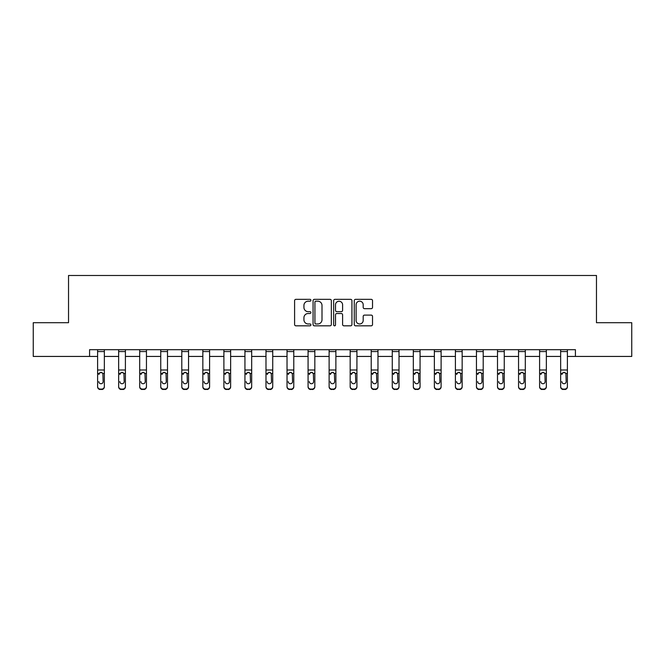 <?xml version="1.0" encoding="UTF-8"?>
<svg xmlns="http://www.w3.org/2000/svg" width="665" height="665" viewBox="0 0 665 665"><rect width="100%" height="100%" fill="white"/><g stroke="black" fill="none" stroke-linecap="round" stroke-linejoin="round"><path stroke-width="1" d="M310.912 300.272A0.931 0.931 0 0 0 309.99 299.341L295.917 299.341A1.322 1.322 0 0 0 294.595 300.663L294.595 324.503A1.322 1.322 0 0 0 295.917 325.825L309.99 325.825A0.931 0.931 0 0 0 310.912 324.902A0.931 0.931 0 0 0 309.99 323.971L308.169 323.971A4.239 4.239 0 0 1 303.93 319.74L303.93 317.754A4.239 4.239 0 0 1 308.169 313.514L309.99 313.514A0.931 0.931 0 0 0 310.912 312.583A0.931 0.931 0 0 0 309.99 311.661L308.169 311.661A4.239 4.239 0 0 1 303.93 307.421L303.93 305.435A4.239 4.239 0 0 1 308.169 301.195L309.99 301.195A0.931 0.931 0 0 0 310.912 300.272M371.203 308.676A1.322 1.322 0 0 0 372.525 307.355L372.525 300.663A1.322 1.322 0 0 0 371.203 299.341L355.576 299.341A1.322 1.322 0 0 0 354.254 300.663L354.254 324.503A1.322 1.322 0 0 0 355.576 325.825L371.203 325.825A1.322 1.322 0 0 0 372.525 324.503L372.525 316.424A1.322 1.322 0 0 0 371.203 315.102L364.511 315.102A1.322 1.322 0 0 0 363.19 316.424L363.19 320.43A3.541 3.541 0 0 1 359.649 323.971A3.541 3.541 0 0 1 356.108 320.43L356.108 304.736A3.541 3.541 0 0 1 359.649 301.195A3.541 3.541 0 0 1 363.19 304.736L363.19 307.355A1.322 1.322 0 0 0 364.511 308.676L371.203 308.676M89.576 356.432L33.25 356.432L33.25 322.708L68.528 322.708L68.528 275.485L596.472 275.485L596.472 322.708L631.75 322.708L631.75 356.432L575.425 356.432L575.425 349.69L89.576 349.69L89.576 356.432L97.605 356.432M331.345 300.663A1.322 1.322 0 0 0 330.015 299.341L314.387 299.341A1.322 1.322 0 0 0 313.065 300.663L313.065 324.503A1.322 1.322 0 0 0 314.387 325.825L330.015 325.825A1.322 1.322 0 0 0 331.345 324.503L331.345 300.663M334.985 299.341L350.613 299.341A1.322 1.322 0 0 1 351.935 300.663L351.935 324.503A1.322 1.322 0 0 1 350.613 325.825L343.921 325.825A1.322 1.322 0 0 1 342.6 324.503L342.6 314.836A1.322 1.322 0 0 0 341.27 313.514L336.839 313.514A1.322 1.322 0 0 0 335.509 314.836L335.509 324.902A0.931 0.931 0 0 1 334.586 325.825A0.931 0.931 0 0 1 333.655 324.902L333.655 300.663A1.322 1.322 0 0 1 334.985 299.341M104.355 356.432L118.653 356.432M125.402 356.432L139.7 356.432M146.45 356.432L160.747 356.432M167.497 356.432L181.794 356.432M188.544 356.432L202.842 356.432M209.591 356.432L223.889 356.432M230.639 356.432L244.936 356.432M251.686 356.432L265.983 356.432M272.733 356.432L287.031 356.432M293.78 356.432L308.078 356.432M314.828 356.432L329.125 356.432M335.875 356.432L350.172 356.432M356.922 356.432L371.22 356.432M377.969 356.432L392.267 356.432M399.017 356.432L413.314 356.432M420.064 356.432L434.361 356.432M441.111 356.432L455.409 356.432M462.158 356.432L476.456 356.432M483.206 356.432L497.503 356.432M504.253 356.432L518.55 356.432M525.3 356.432L539.598 356.432M546.347 356.432L560.645 356.432M567.395 356.432L575.425 356.432M315.85 301.195A0.931 0.931 0 0 0 314.919 302.126L314.919 323.049A0.931 0.931 0 0 0 315.85 323.971L317.77 323.971A4.239 4.239 0 0 0 322.001 319.74L322.001 305.435A4.239 4.239 0 0 0 317.77 301.195L315.85 301.195M342.6 304.803A3.541 3.541 0 0 0 339.059 301.262A3.541 3.541 0 0 0 335.509 304.803L335.509 310.331A1.322 1.322 0 0 0 336.839 311.661L341.27 311.661A1.322 1.322 0 0 0 342.6 310.331L342.6 304.803M97.605 373.921L97.605 386.415A2.702 2.677 0 0 0 100.307 389.091L101.654 389.091A2.702 2.677 0 0 0 104.355 386.415L104.355 386.839A2.702 2.677 180 0 1 101.654 389.515L101.654 389.091M98.819 382.018L98.819 381.602A2.161 2.145 180 0 0 100.98 383.738A2.161 2.145 180 0 0 103.142 381.602A2.161 2.145 180 0 1 100.98 383.738M99.85 372.641L98.819 374.495L99.06 373.497L100.98 372.325L102.9 373.497L103.142 381.602M102.102 372.641L100.98 372.325M97.605 386.415L97.605 349.715L104.355 349.715L104.355 386.839M100.307 389.091L101.654 389.515M100.307 389.515A2.702 2.677 180 0 1 97.605 386.839M118.653 373.921L118.653 386.415A2.702 2.677 0 0 0 121.354 389.091L122.701 389.091A2.702 2.677 0 0 0 125.402 386.415L125.402 386.839A2.702 2.677 180 0 1 122.701 389.515L122.701 389.091M119.866 382.018L119.866 381.602A2.161 2.145 180 0 0 122.028 383.738A2.161 2.145 180 0 0 124.189 381.602A2.161 2.145 180 0 1 122.028 383.738M120.897 372.641L119.866 374.495L120.107 373.497L122.028 372.325L123.948 373.497L124.189 381.602M123.15 372.641L122.028 372.325M139.7 373.921L139.7 386.415A2.702 2.677 0 0 0 142.401 389.091L143.748 389.091A2.702 2.677 0 0 0 146.45 386.415L146.45 386.839A2.702 2.677 180 0 1 143.748 389.515L143.748 389.091M140.914 382.018L140.914 381.602A2.161 2.145 180 0 0 143.075 383.738A2.161 2.145 180 0 0 145.236 381.602A2.161 2.145 180 0 1 143.075 383.738M141.944 372.641L140.914 374.495L141.155 373.497L143.075 372.325L144.995 373.497L145.236 381.602M144.197 372.641L143.075 372.325M118.653 386.415L118.653 349.715L125.402 349.715L125.402 386.839M121.354 389.091L122.701 389.515M121.354 389.515A2.702 2.677 180 0 1 118.653 386.839M139.7 386.415L139.7 349.715L146.45 349.715L146.45 386.839M142.401 389.091L143.748 389.515M142.401 389.515A2.702 2.677 180 0 1 139.7 386.839M160.747 373.921L160.747 386.415A2.702 2.677 0 0 0 163.449 389.091L164.795 389.091A2.702 2.677 0 0 0 167.497 386.415L167.497 386.839A2.702 2.677 180 0 1 164.795 389.515L164.795 389.091M161.961 382.018L161.961 381.602A2.161 2.145 180 0 0 164.122 383.738A2.161 2.145 180 0 0 166.283 381.602A2.161 2.145 180 0 1 164.122 383.738M162.992 372.641L161.961 374.495L162.202 373.497L164.122 372.325L166.042 373.497L166.283 381.602M165.244 372.641L164.122 372.325M160.747 386.415L160.747 349.715L167.497 349.715L167.497 386.839M163.449 389.091L164.795 389.515M163.449 389.515A2.702 2.677 180 0 1 160.747 386.839M181.794 373.921L181.794 386.415A2.702 2.677 0 0 0 184.496 389.091L185.843 389.091A2.702 2.677 0 0 0 188.544 386.415L188.544 386.839A2.702 2.677 180 0 1 185.843 389.515L185.843 389.091M183.008 382.018L183.008 381.602A2.161 2.145 180 0 0 185.169 383.738A2.161 2.145 180 0 0 187.331 381.602A2.161 2.145 180 0 1 185.169 383.738M184.039 372.641L183.008 374.495L183.249 373.497L185.169 372.325L187.089 373.497L187.331 381.602M186.291 372.641L185.169 372.325M181.794 386.415L181.794 349.715L188.544 349.715L188.544 386.839M184.496 389.091L185.843 389.515M184.496 389.515A2.702 2.677 180 0 1 181.794 386.839M202.842 373.921L202.842 386.415A2.702 2.677 0 0 0 205.543 389.091L206.89 389.091A2.702 2.677 0 0 0 209.591 386.415L209.591 386.839A2.702 2.677 180 0 1 206.89 389.515L206.89 389.091M204.055 382.018L204.055 381.602A2.161 2.145 180 0 0 206.217 383.738A2.161 2.145 180 0 0 208.378 381.602A2.161 2.145 180 0 1 206.217 383.738M205.086 372.641L204.055 374.495L204.296 373.497L206.217 372.325L208.137 373.497L208.378 381.602M207.339 372.641L206.217 372.325M202.842 386.415L202.842 349.715L209.591 349.715L209.591 386.839M205.543 389.091L206.89 389.515M205.543 389.515A2.702 2.677 180 0 1 202.842 386.839M223.889 373.921L223.889 386.415A2.702 2.677 0 0 0 226.59 389.091L227.937 389.091A2.702 2.677 0 0 0 230.639 386.415L230.639 386.839A2.702 2.677 180 0 1 227.937 389.515L227.937 389.091M225.103 382.018L225.103 381.602A2.161 2.145 180 0 0 227.264 383.738A2.161 2.145 180 0 0 229.425 381.602A2.161 2.145 180 0 1 227.264 383.738M226.133 372.641L225.103 374.495L225.344 373.497L227.264 372.325L229.184 373.497L229.425 381.602M228.386 372.641L227.264 372.325M223.889 386.415L223.889 349.715L230.639 349.715L230.639 386.839M226.59 389.091L227.937 389.515M226.59 389.515A2.702 2.677 180 0 1 223.889 386.839M244.936 373.921L244.936 386.415A2.702 2.677 0 0 0 247.638 389.091L248.984 389.091A2.702 2.677 0 0 0 251.686 386.415L251.686 386.839A2.702 2.677 180 0 1 248.984 389.515L248.984 389.091M246.15 382.018L246.15 381.602A2.161 2.145 180 0 0 248.311 383.738A2.161 2.145 180 0 0 250.472 381.602A2.161 2.145 180 0 1 248.311 383.738M247.181 372.641L246.15 374.495L246.391 373.497L248.311 372.325L250.231 373.497L250.472 381.602M249.433 372.641L248.311 372.325M244.936 386.415L244.936 349.715L251.686 349.715L251.686 386.839M247.638 389.091L248.984 389.515M247.638 389.515A2.702 2.677 180 0 1 244.936 386.839M265.983 373.921L265.983 386.415A2.702 2.677 0 0 0 268.685 389.091L270.032 389.091A2.702 2.677 0 0 0 272.733 386.415L272.733 386.839A2.702 2.677 180 0 1 270.032 389.515L270.032 389.091M267.197 382.018L267.197 381.602A2.161 2.145 180 0 0 269.358 383.738A2.161 2.145 180 0 0 271.519 381.602A2.161 2.145 180 0 1 269.358 383.738M268.228 372.641L267.197 374.495L267.438 373.497L269.358 372.325L271.278 373.497L271.519 381.602M270.48 372.641L269.358 372.325M265.983 386.415L265.983 349.715L272.733 349.715L272.733 386.839M268.685 389.091L270.032 389.515M268.685 389.515A2.702 2.677 180 0 1 265.983 386.839M287.031 373.921L287.031 386.415A2.702 2.677 0 0 0 289.732 389.091L291.079 389.091A2.702 2.677 0 0 0 293.78 386.415L293.78 386.839A2.702 2.677 180 0 1 291.079 389.515L291.079 389.091M288.244 382.018L288.244 381.602A2.161 2.145 180 0 0 290.406 383.738A2.161 2.145 180 0 0 292.567 381.602A2.161 2.145 180 0 1 290.406 383.738M289.275 372.641L288.244 374.495L288.485 373.497L290.406 372.325L292.326 373.497L292.567 381.602M291.528 372.641L290.406 372.325M287.031 386.415L287.031 349.715L293.78 349.715L293.78 386.839M289.732 389.091L291.079 389.515M289.732 389.515A2.702 2.677 180 0 1 287.031 386.839M308.078 373.921L308.078 386.415A2.702 2.677 0 0 0 310.779 389.091L312.126 389.091A2.702 2.677 0 0 0 314.828 386.415L314.828 386.839A2.702 2.677 180 0 1 312.126 389.515L312.126 389.091M309.291 382.018L309.291 381.602A2.161 2.145 180 0 0 311.453 383.738A2.161 2.145 180 0 0 313.614 381.602A2.161 2.145 180 0 1 311.453 383.738M310.322 372.641L309.291 374.495L309.533 373.497L311.453 372.325L313.373 373.497L313.614 381.602M312.575 372.641L311.453 372.325M308.078 386.415L308.078 349.715L314.828 349.715L314.828 386.839M310.779 389.091L312.126 389.515M310.779 389.515A2.702 2.677 180 0 1 308.078 386.839M329.125 373.921L329.125 386.415A2.702 2.677 0 0 0 331.827 389.091L333.173 389.091A2.702 2.677 0 0 0 335.875 386.415L335.875 386.839A2.702 2.677 180 0 1 333.173 389.515L333.173 389.091M330.339 382.018L330.339 381.602A2.161 2.145 180 0 0 332.5 383.738A2.161 2.145 180 0 0 334.661 381.602A2.161 2.145 180 0 1 332.5 383.738M331.37 372.641L330.339 374.495L330.58 373.497L332.5 372.325L334.42 373.497L334.661 381.602M333.622 372.641L332.5 372.325M329.125 386.415L329.125 349.715L335.875 349.715L335.875 386.839M331.827 389.091L333.173 389.515M331.827 389.515A2.702 2.677 180 0 1 329.125 386.839M350.172 373.921L350.172 386.415A2.702 2.677 0 0 0 352.874 389.091L354.221 389.091A2.702 2.677 0 0 0 356.922 386.415L356.922 386.839A2.702 2.677 180 0 1 354.221 389.515L354.221 389.091M351.386 382.018L351.386 381.602A2.161 2.145 180 0 0 353.547 383.738A2.161 2.145 180 0 0 355.709 381.602A2.161 2.145 180 0 1 353.547 383.738M352.425 372.641L351.386 374.495L351.627 373.497L353.547 372.325L355.467 373.497L355.709 381.602M354.669 372.641L353.547 372.325M350.172 386.415L350.172 349.715L356.922 349.715L356.922 386.839M352.874 389.091L354.221 389.515M352.874 389.515A2.702 2.677 180 0 1 350.172 386.839M371.22 373.921L371.22 386.415A2.702 2.677 0 0 0 373.921 389.091L375.268 389.091A2.702 2.677 0 0 0 377.969 386.415L377.969 386.839A2.702 2.677 180 0 1 375.268 389.515L375.268 389.091M372.433 382.018L372.433 381.602A2.161 2.145 180 0 0 374.594 383.738A2.161 2.145 180 0 0 376.756 381.602A2.161 2.145 180 0 1 374.594 383.738M373.472 372.641L372.433 374.495L372.674 373.497L374.594 372.325L376.515 373.497L376.756 381.602M375.717 372.641L374.594 372.325M371.22 386.415L371.22 349.715L377.969 349.715L377.969 386.415M373.921 389.091L375.268 389.515M373.921 389.515A2.702 2.677 180 0 1 371.22 386.839M392.267 373.921L392.267 386.415A2.702 2.677 0 0 0 394.968 389.091L396.315 389.091A2.702 2.677 0 0 0 399.017 386.415L399.017 386.839A2.702 2.677 180 0 1 396.315 389.515L396.315 389.091M393.481 382.018L393.481 381.602A2.161 2.145 180 0 0 395.642 383.738A2.161 2.145 180 0 0 397.803 381.602A2.161 2.145 180 0 1 395.642 383.738M394.52 372.641L393.481 374.495L393.722 373.497L395.642 372.325L397.562 373.497L397.803 381.602M396.764 372.641L395.642 372.325M392.267 386.415L392.267 349.715L399.017 349.715L399.017 386.415M394.968 389.091L396.315 389.515M394.968 389.515A2.702 2.677 180 0 1 392.267 386.839M413.314 373.921L413.314 386.415A2.702 2.677 0 0 0 416.016 389.091L417.362 389.091A2.702 2.677 0 0 0 420.064 386.415L420.064 386.839A2.702 2.677 180 0 1 417.362 389.515L417.362 389.091M414.528 382.018L414.528 381.602A2.161 2.145 180 0 0 416.689 383.738A2.161 2.145 180 0 0 418.85 381.602A2.161 2.145 180 0 1 416.689 383.738M415.567 372.641L414.528 374.495L414.769 373.497L416.689 372.325L418.609 373.497L418.85 381.602M417.811 372.641L416.689 372.325M413.314 386.415L413.314 349.715L420.064 349.715L420.064 386.415M416.016 389.091L417.362 389.515M416.016 389.515A2.702 2.677 180 0 1 413.314 386.839M434.361 373.921L434.361 386.415A2.702 2.677 0 0 0 437.063 389.091L438.41 389.091A2.702 2.677 0 0 0 441.111 386.415L441.111 386.839A2.702 2.677 180 0 1 438.41 389.515L438.41 389.091M435.575 382.018L435.575 381.602A2.161 2.145 180 0 0 437.736 383.738A2.161 2.145 180 0 0 439.898 381.602A2.161 2.145 180 0 1 437.736 383.738M436.614 372.641L435.575 374.495L435.816 373.497L437.736 372.325L439.656 373.497L439.898 381.602M438.858 372.641L437.736 372.325M434.361 386.415L434.361 349.715L441.111 349.715L441.111 386.839M437.063 389.091L438.41 389.515M437.063 389.515A2.702 2.677 180 0 1 434.361 386.839M455.409 373.921L455.409 386.415A2.702 2.677 0 0 0 458.11 389.091L459.457 389.091A2.702 2.677 0 0 0 462.158 386.415L462.158 386.839A2.702 2.677 180 0 1 459.457 389.515L459.457 389.091M456.622 382.018L456.622 381.602A2.161 2.145 180 0 0 458.784 383.738A2.161 2.145 180 0 0 460.945 381.602A2.161 2.145 180 0 1 458.784 383.738M457.661 372.641L456.622 374.495L456.863 373.497L458.784 372.325L460.704 373.497L460.945 381.602M459.906 372.641L458.784 372.325M455.409 386.415L455.409 349.715L462.158 349.715L462.158 386.839M458.11 389.091L459.457 389.515M458.11 389.515A2.702 2.677 180 0 1 455.409 386.839M476.456 373.921L476.456 386.415A2.702 2.677 0 0 0 479.157 389.091L480.504 389.091A2.702 2.677 0 0 0 483.206 386.415L483.206 386.839A2.702 2.677 180 0 1 480.504 389.515L480.504 389.091M477.67 382.018L477.67 381.602A2.161 2.145 180 0 0 479.831 383.738A2.161 2.145 180 0 0 481.992 381.602A2.161 2.145 180 0 1 479.831 383.738M478.709 372.641L477.67 374.495L477.911 373.497L479.831 372.325L481.751 373.497L481.992 381.602M480.953 372.641L479.831 372.325M476.456 386.415L476.456 349.715L483.206 349.715L483.206 386.415M479.157 389.091L480.504 389.515M479.157 389.515A2.702 2.677 180 0 1 476.456 386.839M497.503 373.921L497.503 386.415A2.702 2.677 0 0 0 500.205 389.091L501.551 389.091A2.702 2.677 0 0 0 504.253 386.415L504.253 386.839A2.702 2.677 180 0 1 501.551 389.515L501.551 389.091M498.717 382.018L498.717 381.602A2.161 2.145 180 0 0 500.878 383.738A2.161 2.145 180 0 0 503.039 381.602A2.161 2.145 180 0 1 500.878 383.738M499.756 372.641L498.717 374.495L498.958 373.497L500.878 372.325L502.798 373.497L503.039 381.602M502 372.641L500.878 372.325M497.503 386.415L497.503 349.715L504.253 349.715L504.253 386.415M500.205 389.091L501.551 389.515M500.205 389.515A2.702 2.677 180 0 1 497.503 386.839M518.55 373.921L518.55 386.415A2.702 2.677 0 0 0 521.252 389.091L522.599 389.091A2.702 2.677 0 0 0 525.3 386.415L525.3 386.839A2.702 2.677 180 0 1 522.599 389.515L522.599 389.091M519.764 382.018L519.764 381.602A2.161 2.145 180 0 0 521.925 383.738A2.161 2.145 180 0 0 524.087 381.602A2.161 2.145 180 0 1 521.925 383.738M520.803 372.641L519.764 374.495L520.005 373.497L521.925 372.325L523.845 373.497L524.087 381.602M523.047 372.641L521.925 372.325M518.55 386.415L518.55 349.715L525.3 349.715L525.3 386.415M521.252 389.091L522.599 389.515M521.252 389.515A2.702 2.677 180 0 1 518.55 386.839M539.598 373.921L539.598 386.415A2.702 2.677 0 0 0 542.299 389.091L543.646 389.091A2.702 2.677 0 0 0 546.347 386.415L546.347 386.839A2.702 2.677 180 0 1 543.646 389.515L543.646 389.091M540.811 382.018L540.811 381.602A2.161 2.145 180 0 0 542.973 383.738A2.161 2.145 180 0 0 545.134 381.602A2.161 2.145 180 0 1 542.973 383.738M541.85 372.641L540.811 374.495L541.052 373.497L542.973 372.325L544.893 373.497L545.134 381.602M544.095 372.641L542.973 372.325M539.598 386.415L539.598 349.715L546.347 349.715L546.347 386.839M542.299 389.091L543.646 389.515M542.299 389.515A2.702 2.677 180 0 1 539.598 386.839M560.645 373.921L560.645 386.415A2.702 2.677 0 0 0 563.346 389.091L564.693 389.091A2.702 2.677 0 0 0 567.395 386.415L567.395 386.839A2.702 2.677 180 0 1 564.693 389.515L564.693 389.091M561.859 382.018L561.859 381.602A2.161 2.145 180 0 0 564.02 383.738A2.161 2.145 180 0 0 566.181 381.602A2.161 2.145 180 0 1 564.02 383.738M562.898 372.641L561.859 374.495L562.1 373.497L564.02 372.325L565.94 373.497L566.181 381.602M565.142 372.641L564.02 372.325M560.645 386.415L560.645 349.715L567.395 349.715L567.395 386.415M563.346 389.091L564.693 389.515M563.346 389.515A2.702 2.677 180 0 1 560.645 386.839M102.9 373.497L104.355 373.497M97.605 373.497L99.06 373.497M97.605 370.006L104.355 370.006M97.605 351.569L104.355 351.569M123.948 373.497L125.402 373.497M118.653 373.497L120.107 373.497M118.653 370.006L125.402 370.006M118.653 351.569L125.402 351.569M144.995 373.497L146.45 373.497M139.7 373.497L141.155 373.497M139.7 370.006L146.45 370.006M139.7 351.569L146.45 351.569M166.042 373.497L167.497 373.497M160.747 373.497L162.202 373.497M160.747 370.006L167.497 370.006M160.747 351.569L167.497 351.569M187.089 373.497L188.544 373.497M181.794 373.497L183.249 373.497M181.794 370.006L188.544 370.006M181.794 351.569L188.544 351.569M208.137 373.497L209.591 373.497M202.842 373.497L204.296 373.497M202.842 370.006L209.591 370.006M202.842 351.569L209.591 351.569M229.184 373.497L230.639 373.497M223.889 373.497L225.344 373.497M223.889 370.006L230.639 370.006M223.889 351.569L230.639 351.569M250.231 373.497L251.686 373.497M244.936 373.497L246.391 373.497M244.936 370.006L251.686 370.006M244.936 351.569L251.686 351.569M271.278 373.497L272.733 373.497M265.983 373.497L267.438 373.497M265.983 370.006L272.733 370.006M265.983 351.569L272.733 351.569M292.326 373.497L293.78 373.497M287.031 373.497L288.485 373.497M287.031 370.006L293.78 370.006M287.031 351.569L293.78 351.569M313.373 373.497L314.828 373.497M308.078 373.497L309.533 373.497M308.078 370.006L314.828 370.006M308.078 351.569L314.828 351.569M334.42 373.497L335.875 373.497M329.125 373.497L330.58 373.497M329.125 370.006L335.875 370.006M329.125 351.569L335.875 351.569M355.467 373.497L356.922 373.497M350.172 373.497L351.627 373.497M350.172 370.006L356.922 370.006M350.172 351.569L356.922 351.569M376.515 373.497L377.969 373.497M371.22 373.497L372.674 373.497M371.22 370.006L377.969 370.006M371.22 351.569L377.969 351.569M397.562 373.497L399.017 373.497M392.267 373.497L393.722 373.497M392.267 370.006L399.017 370.006M392.267 351.569L399.017 351.569M418.609 373.497L420.064 373.497M413.314 373.497L414.769 373.497M413.314 370.006L420.064 370.006M413.314 351.569L420.064 351.569M439.656 373.497L441.111 373.497M434.361 373.497L435.816 373.497M434.361 370.006L441.111 370.006M434.361 351.569L441.111 351.569M460.704 373.497L462.158 373.497M455.409 373.497L456.863 373.497M455.409 370.006L462.158 370.006M455.409 351.569L462.158 351.569M481.751 373.497L483.206 373.497M476.456 373.497L477.911 373.497M476.456 370.006L483.206 370.006M476.456 351.569L483.206 351.569M502.798 373.497L504.253 373.497M497.503 373.497L498.958 373.497M497.503 370.006L504.253 370.006M497.503 351.569L504.253 351.569M523.845 373.497L525.3 373.497M518.55 373.497L520.005 373.497M518.55 370.006L525.3 370.006M518.55 351.569L525.3 351.569M544.893 373.497L546.347 373.497M539.598 373.497L541.052 373.497M539.598 370.006L546.347 370.006M539.598 351.569L546.347 351.569M565.94 373.497L567.395 373.497M560.645 373.497L562.1 373.497M560.645 370.006L567.395 370.006M560.645 351.569L567.395 351.569"/></g></svg>
